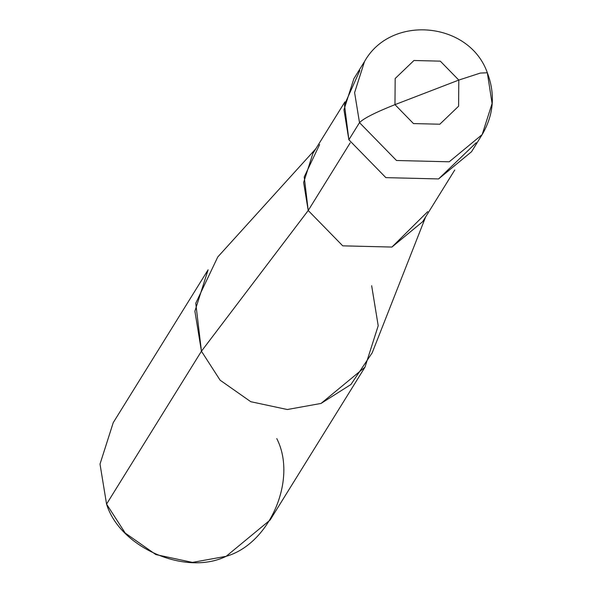 <?xml version="1.0" encoding="UTF-8"?>
<svg xmlns="http://www.w3.org/2000/svg" width="592" height="592" viewBox="0 0 592 592"><rect width="100%" height="100%" fill="white"/><g stroke="black" fill="none" stroke-linecap="round" stroke-linejoin="round"><path stroke-width="0.89" d="M359.847 70.529L344.47 104.754L348.873 139.771L359.507 122.633C363.555 118.43 375.38 112.436 394.975 104.636L458.8 80.075L458.6 106.205L439.826 124.216L413.468 123.573L394.975 104.636L413.468 123.573L439.826 124.216L458.6 106.205L458.8 80.075L480.334 73.068L487.334 72.764L480.334 73.068L458.8 80.075L394.975 104.636L395.175 78.514L413.949 60.495L440.307 61.146L458.8 80.075L440.307 61.146L413.949 60.495L395.175 78.514L394.975 104.636C375.38 112.436 363.555 118.43 359.507 122.633L396.499 160.499L449.217 161.794L482.169 134.584L449.217 161.794L396.499 160.499L359.507 122.633L354.601 92.618L364.509 61.561L354.601 92.618L359.507 122.633L348.873 139.771L385.866 177.637L438.576 178.932L476.197 142.746M482.169 134.584L492.085 103.526L487.334 72.764C495.467 94.224 493.75 114.826 482.169 134.584L471.535 151.722L438.576 178.932L385.866 177.637L348.873 139.771L343.959 109.757L353.875 78.699L364.509 61.561C390.838 14.127 469.441 21.534 487.334 72.764M454.752 170.008L422.695 221.66L391.934 247.056L342.738 245.843L308.21 210.508L350.205 142.842L308.21 210.508L342.738 245.843L391.934 247.056L427.727 211.625M425.663 216.872L372.183 352.825L350.93 384.497L321.049 403.433L287.298 409.523L250.764 401.702L220.113 380.19L201.443 351.219L308.21 210.508L303.629 182.491L312.879 153.506L344.936 101.854M364.99 367.158L270.107 520.035L226.166 556.31L192.415 562.4L155.881 554.586L125.23 533.074L106.56 504.095L201.443 351.219L220.113 380.19L250.764 401.702L287.298 409.523L321.049 403.433L364.99 367.158L378.207 325.748L371.658 285.721M319.636 144.537L304.229 176.927L308.21 210.508L201.443 351.219L106.56 504.095C119.821 547.6 185.599 576.312 226.166 556.31C269.819 543.907 297.65 479.172 276.775 438.605M106.56 504.095L100.011 464.076L113.227 422.666L208.11 269.789L194.894 311.2L201.443 351.219L195.76 303.245L217.76 256.98L315.847 148.718"/></g></svg>
